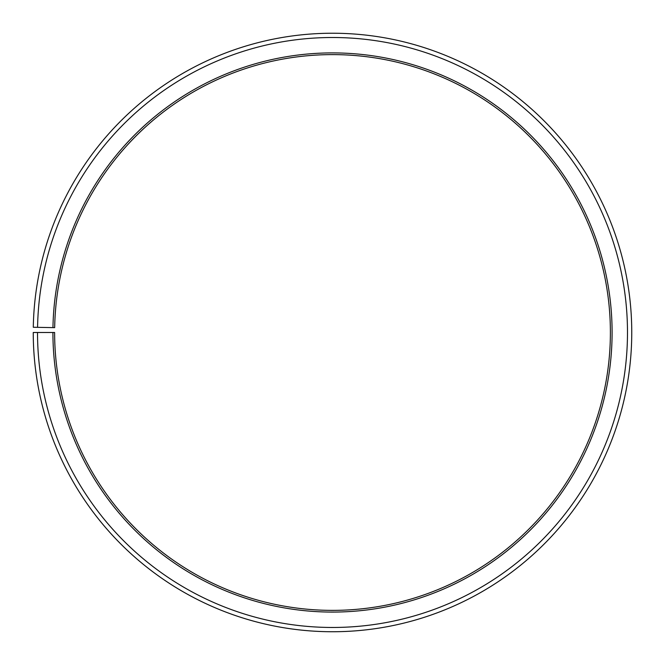 <?xml version="1.0" encoding="UTF-8"?>
<svg xmlns="http://www.w3.org/2000/svg" width="665" height="665" viewBox="0 0 665 665"><rect width="100%" height="100%" fill="white"/><g stroke="black" fill="none" stroke-linecap="round" stroke-linejoin="round"><path stroke-width="0.5" stroke-dasharray="3.33 2.49" d="M52.917 332.492A279.591 279.591 0 0 0 470.887 575.433A279.591 279.591 0 0 0 475.109 92.003A279.591 279.591 0 0 0 52.959 327.612L54.671 327.637A277.879 277.879 0 0 1 474.236 93.474A277.879 277.879 0 0 1 470.047 573.945A277.879 277.879 0 0 1 54.621 332.492L33.25 332.492A299.258 299.258 0 0 0 480.62 592.515A299.258 299.258 0 0 0 485.142 75.087A299.258 299.258 0 0 0 33.292 327.263L37.573 327.338A294.977 294.977 0 0 1 482.956 78.761A294.977 294.977 0 0 1 478.509 588.799A294.977 294.977 0 0 1 37.523 332.492M52.959 327.612L37.573 327.338"/><path stroke-width="1" d="M54.671 327.637A277.879 277.879 0 0 1 474.236 93.474A277.879 277.879 0 0 1 470.047 573.945A277.879 277.879 0 0 1 54.621 332.492L52.917 332.492A279.591 279.591 0 0 0 470.887 575.433A279.591 279.591 0 0 0 475.109 92.003A279.591 279.591 0 0 0 52.959 327.612L54.671 327.637M37.523 332.492A294.977 294.977 0 0 0 478.509 588.799A294.977 294.977 0 0 0 482.956 78.761A294.977 294.977 0 0 0 37.573 327.338L33.292 327.263A299.258 299.258 0 0 1 485.142 75.087A299.258 299.258 0 0 1 480.62 592.515A299.258 299.258 0 0 1 33.25 332.492L52.917 332.492M37.573 327.338L52.959 327.612"/></g></svg>
